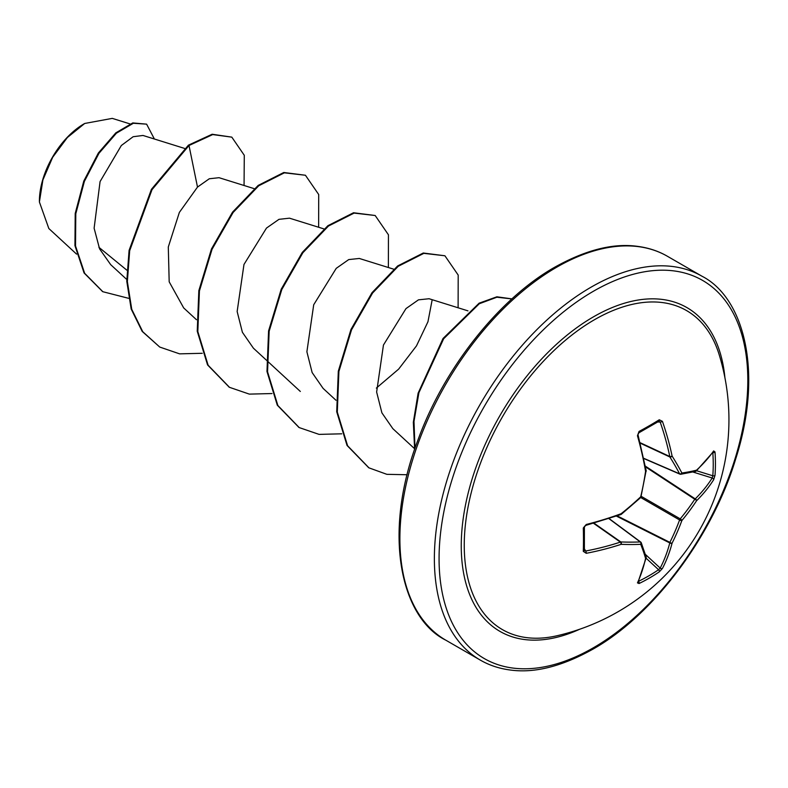 <?xml version="1.0" encoding="UTF-8"?>
<svg xmlns="http://www.w3.org/2000/svg" width="788" height="788" viewBox="0 0 788 788"><rect width="100%" height="100%" fill="white"/><g stroke="black" fill="none" stroke-linecap="round" stroke-linejoin="round"><path stroke-width="1.18" d="M643.816 458.34L679.591 473.815A1.665 1.182 -27.6 0 0 681.876 473.017A1.665 1.32 81.7 0 1 680.221 474.179A1.665 0.955 -66.6 0 1 679.906 474.14A1.665 0.955 -66.6 0 1 679.591 473.815A219.172 79.253 -140.8 0 0 669.879 456.981A1.665 0.886 -65 0 1 669.79 456.518A219.98 137.595 -124.5 0 0 660.196 422.072L658.581 421.284A1.665 1.034 -121.8 0 0 659.004 421.186L659.004 421.186A1.665 1.034 -121.8 0 0 659.27 419.777L662.422 421.344A221.635 138.629 55.5 0 1 672.095 456.055A220.827 79.854 39.2 0 1 681.876 473.017A220.827 57.623 12.4 0 0 696.543 470.17A1.665 1.418 75.9 0 1 695.528 471.401A1.665 1.665 0 0 0 696.257 471.007A1.665 1.182 47.3 0 1 695.991 471.175M715.011 475.312A1.665 0.995 -175.7 0 1 712.815 475.785A219.783 165.795 -144.3 0 0 713.239 464.29A219.783 165.795 -144.3 0 0 712.815 452.608L712.785 452.598A1.665 0.926 175.9 0 0 715.011 451.957A221.448 167.046 35.7 0 1 715.435 463.738A221.448 167.046 35.7 0 1 715.011 475.312L713.652 479.744A1.665 1.231 -147.6 0 0 712.204 478.001L712.815 475.785L696.553 470.731M556.968 635.758L556.968 635.758A184.175 106.331 -60 0 1 465.639 522.582A184.175 106.331 -60 0 1 594.487 319.711A184.175 106.331 -60 0 1 719.198 354.767L719.198 354.767A221.635 221.635 0 0 1 556.968 635.758M713.652 479.744A221.635 138.629 -175.5 0 1 696.543 500.784A220.827 177.064 159.6 0 1 681.876 520.553A220.827 177.064 80.4 0 1 672.095 543.129A221.635 138.629 55.5 0 1 662.422 568.463L659.27 571.861A221.448 167.046 -155.7 0 1 649.46 578.018A221.448 167.046 -155.7 0 1 639.038 583.534L637.462 582.874A1.665 1.3 24.8 0 0 637.994 582.352L646.17 557.766A1.665 1.182 12.7 0 0 646.18 557.461M583.297 527.999A1.665 0.877 178.3 0 0 584.391 527.142L584.391 550.418A1.665 1.034 -178.2 0 0 584.263 550.004L585.75 551.009A219.98 137.585 4.5 0 0 620.383 542.105A1.665 0.886 -55 0 1 620.826 541.947A219.172 79.253 20.8 0 0 640.26 541.937A1.665 1.182 87.6 0 1 640.713 544.321A220.827 79.844 -159.2 0 1 621.131 544.331A221.635 138.629 -175.5 0 1 586.242 553.304L583.297 551.354A221.448 69.196 -103.4 0 0 583.297 527.999L586.242 524.483A221.635 116.319 -4.2 0 0 621.131 513.707A220.827 154.832 -27.7 0 0 640.713 496.785A220.827 154.832 -92.3 0 0 645.579 471.362A221.635 116.328 -115.8 0 0 637.462 435.754L639.038 431.45A221.448 69.186 -16.6 0 0 649.46 425.648A221.448 69.186 -16.6 0 0 659.27 419.777M84.089 123.814A63.207 36.494 120 0 0 39.4 201.226M129.961 123.893L112.27 118.377L84.7 123.47L67.374 137.506L52.668 157.285L42.897 179.92L39.4 201.974L48.836 228.53L76.574 254.12M126.858 270.176L98.894 247.294M184.441 148.38L142.992 135.457L133.133 136.728L121.332 145.514L100.076 181.565L94.117 228.215L99.583 248.87L110.704 264.669L126.73 279.454M254.179 188.647L219.044 177.694L209.283 178.768L197.502 187.081L179.368 212.396L168.297 246.999L169.184 281.818L183.634 307.832M323.927 228.904L289.491 218.178L278.982 219.33L266.482 228.077L243.975 264.472L237.149 311.516L242.399 332.29L253.362 348.119M359.22 258.474L348.72 259.587L336.23 268.353L313.713 304.749L306.887 351.773L312.146 372.576L323.1 388.385L335.954 400.245M428.958 298.75L418.458 299.844L405.978 308.61L383.451 345.036L376.634 392.04L381.904 412.863L392.838 428.652L414.518 448.648M432.07 300.336L427.953 321.76L416.488 345.873L398.639 369.129L376.339 388.1M197.502 187.081L189.002 145.504L212.721 134.581L231.81 137.142L244.28 155.285L244.063 185.485M128.582 298.307L102.854 291.718L84.651 273.298L75.52 245.945L75.796 213.765L84.375 181.398L98.953 153.335L116.407 133.202L133.349 123.263L146.607 124.149L154.389 139.013M188.421 145.169L151.424 189.327L129.094 250.367L126.779 281.247L131.172 309.004L142.195 331.413L159.737 347.055L142.776 331.748L131.754 309.339L127.361 281.582L129.675 250.712L152.005 189.662L189.002 145.504L188.421 145.169L212.139 134.246L231.81 137.142M102.568 291.54L84.07 272.963L74.939 245.61L75.215 213.43L83.794 181.063L98.372 152.99L115.826 132.857L132.768 122.928L146.607 124.149M159.737 347.055L179.595 353.851L202.25 353.29M318.638 227.259L318.707 194.537L305.429 175.251L284.369 172.828L258.74 185.771L233.11 212.484L212.051 249.294L199.423 290.969L197.818 331.561L208.14 365.258L229.485 387.322L249.333 394.118L271.998 393.547M388.376 267.526L388.445 234.804L375.177 215.508L354.108 213.095L328.488 226.028L302.858 252.751L281.789 289.551L269.161 331.236L267.556 371.818L277.878 405.524L299.223 427.589L319.071 434.385L341.736 433.814M458.114 307.793L458.192 275.071L444.915 255.775L423.855 253.352L398.226 266.295L372.596 293.008L351.537 329.817L338.899 371.493L337.294 412.085L347.616 445.781L368.961 467.855L386.849 474.327L407.15 474.74M511.885 298.928L496.873 297.214L479.291 303.744L443.654 338.761L418.921 392.67L413.995 421.422L414.99 448.323M305.429 175.251L283.788 172.493L258.159 185.436L232.529 212.149L211.47 248.959L198.842 290.634L197.236 331.226L207.559 364.923L229.19 387.154M375.177 215.508L353.526 212.75L327.906 225.693L302.277 252.416L281.208 289.216L268.58 330.901L266.974 371.483L277.297 405.19L298.928 427.421M444.915 255.775L423.274 253.017L397.644 265.96L372.015 292.673L350.956 329.483L338.318 371.158L336.712 411.75L347.035 445.447L368.676 467.678M511.934 298.888L496.883 296.8L479.124 303.173L443.023 338.505L418.123 393.163L413.336 422.26L414.636 449.357M713.652 450.923A1.665 1.3 35.2 0 1 713.455 451.652L696.257 471.007A1.665 1.182 47.3 0 0 696.543 470.17A221.635 116.319 -4.2 0 0 713.652 450.923L715.011 451.957M645.362 466.132L695.233 498.883A1.665 1.143 -134.7 0 1 696.543 500.784A1.665 0.67 -146.7 0 0 694.78 499.247A1.665 0.857 -56.7 0 1 695.233 498.883A219.98 137.585 4.5 0 0 712.204 478.001L692.947 472.022M659.123 421.147L638.841 432.829A1.665 0.877 -118.3 0 0 639.038 431.45M583.297 551.354A1.665 1.034 -178.2 0 0 584.391 550.418L584.41 550.546M608.976 518.681L640.26 541.937A1.665 0.955 -53.4 0 1 640.703 542.045A1.665 0.955 -53.4 0 1 640.89 542.302A1.665 1.32 -21.7 0 1 641.255 542.765A1.665 1.665 0 0 0 640.703 542.045L609.173 518.622M659.27 571.861A1.665 0.995 -124.3 0 0 658.581 569.724L660.196 568.089A219.98 137.595 -124.5 0 0 669.79 542.942A1.665 0.857 -63.3 0 1 669.879 542.371A219.172 175.734 -99.6 0 0 679.591 519.962A1.665 0.827 -60 0 1 680.221 518.859A219.172 175.734 -20.4 0 0 694.78 499.247L645.5 466.88M640.25 443.171L669.879 456.981A1.665 1.054 -32.2 0 0 672.095 456.055A1.665 0.719 -11.8 0 1 669.79 456.518L640.122 442.689M657.744 421.964L660.196 422.072A1.665 0.522 -19.1 0 0 662.422 421.344M638.841 432.829L637.462 435.754M646.18 470.692A1.665 0.68 170.2 0 1 645.579 471.362L646.19 471.214A1.665 1.665 0 0 0 646.18 470.692L638.093 435.183M646.032 471.057L640.851 497.415A1.665 1.665 0 0 0 641.324 496.588M640.733 497.524L679.591 519.962A1.665 0.581 -159.8 0 0 681.876 520.553A1.665 0.581 -140.2 0 0 680.221 518.859L641.363 496.43M616.492 516.14L669.79 542.942A1.665 1.143 -165.3 0 0 672.095 543.129A1.665 0.67 -153.3 0 1 669.879 542.371L617.211 515.884M621.092 514.259L621.131 513.707A1.665 0.68 -110.2 0 1 620.855 514.564A1.665 1.665 0 0 0 621.308 514.308L640.851 497.415M662.422 568.463A1.665 1.231 -152.4 0 1 660.196 568.089L645.382 554.397M620.855 514.564L586.055 525.31L586.242 524.483M639.038 583.534A1.665 0.926 -115.9 0 0 638.507 581.317A219.783 165.795 24.3 0 0 658.581 569.724L646.071 558.17M584.43 548.95L585.75 551.009A1.665 0.522 79.1 0 1 586.242 553.304M637.462 582.874A221.635 116.328 -115.8 0 0 645.579 558.446A1.665 1.182 12.7 0 0 646.17 557.766A1.665 1.665 0 0 0 646.14 556.949L641.255 542.765A1.665 1.32 -21.7 0 1 640.713 544.321A220.827 57.623 -132.4 0 1 645.579 558.446A1.665 1.418 -15.9 0 0 646.14 556.949M593.571 523.321L620.383 542.105A1.665 0.719 71.8 0 1 621.131 544.331A1.665 1.054 92.2 0 0 620.826 541.947L594.053 523.183M579.673 629.248A186.943 107.926 -60 0 1 461.433 537.741A186.943 107.926 -60 0 1 593.443 316.855A186.943 107.926 -60 0 1 724.911 377.688M593.443 647.746A218.315 126.041 -60 0 1 439.074 558.613A218.315 126.041 -60 0 1 593.443 291.235A218.315 126.041 -60 0 1 747.812 380.368A218.315 126.041 -60 0 1 593.443 647.746M445.791 640.171L480.276 660.078A221.635 127.961 -60 0 1 446.304 482.473A221.635 127.961 -60 0 1 591.089 287.167A221.635 127.961 -60 0 1 701.911 276.184L667.436 256.287A221.635 127.961 120 0 0 556.614 267.26A221.635 127.961 120 0 0 411.819 462.566A221.635 127.961 120 0 0 445.791 640.171C401.21 618.265 381.747 534.451 417.926 440.088C444.205 367.563 499.661 298.199 554.949 267.093C585.533 250.052 612.788 243.108 636.724 246.25C648.091 247.649 658.325 250.988 667.436 256.287M480.276 660.078C489.437 665.407 499.75 668.756 511.205 670.135C535.091 673.208 562.268 666.254 592.753 649.263C652.622 615.773 712.194 537.14 735.716 458.852C763.956 370.784 743.34 297.184 701.911 276.184M183.614 307.862L196.468 319.721M253.352 348.129L266.216 359.988M266.797 360.53L300.326 391.459M359.229 258.434L393.665 269.171M428.967 298.701L467.964 310.856M102.854 291.718L102.273 291.383M228.904 386.987L229.485 387.322M298.642 427.254L299.223 427.589M368.38 467.511L368.961 467.855M643.855 458.547L679.906 474.14A1.665 1.665 0 0 0 680.812 474.258L695.528 471.401M586.055 525.31L585.11 525.803C585.661 525.389 582.736 527.911 586.055 525.31C582.637 528.049 585.297 526.128 584.391 527.142"/></g></svg>
